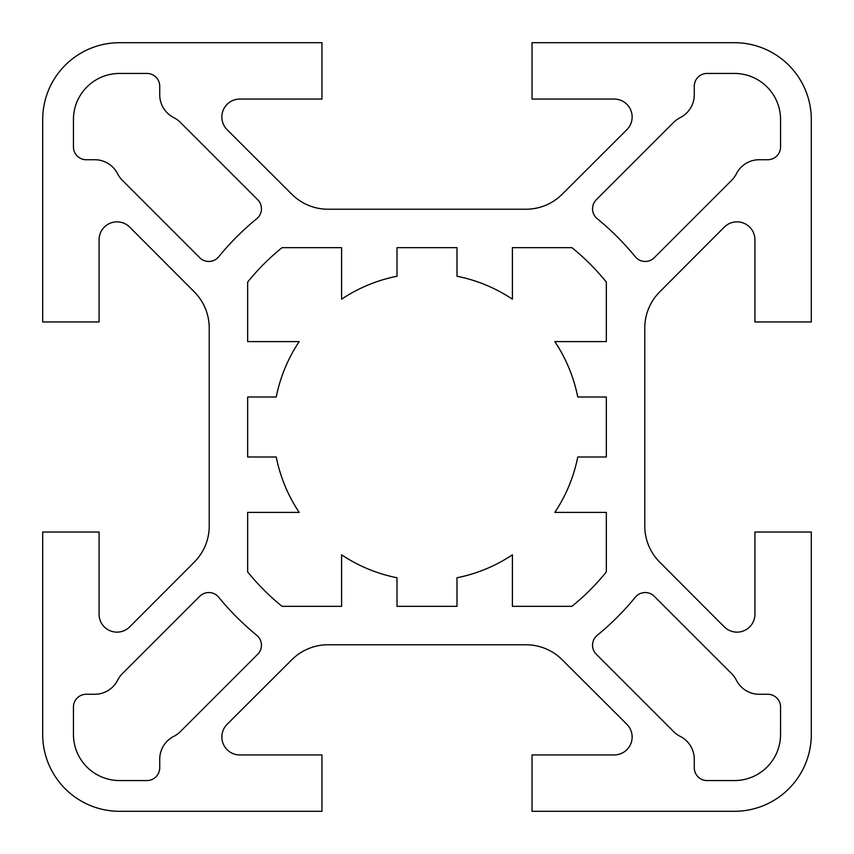 <?xml version="1.0" encoding="UTF-8"?>
<svg xmlns="http://www.w3.org/2000/svg" width="854" height="854" viewBox="0 0 854 854"><rect width="100%" height="100%" fill="white"/><g stroke="black" fill="none" stroke-linecap="round" stroke-linejoin="round"><path stroke-width="1.28" d="M159.73 759.238A25.62 25.62 0 0 1 173.789 736.372A25.577 25.577 0 0 0 180.354 731.611L257.705 654.26A12.81 12.81 0 0 0 256.787 635.312A269.01 269.01 0 0 1 218.688 597.213A12.81 12.81 0 0 0 199.74 596.295L122.389 673.646A25.577 25.577 0 0 0 117.628 680.211A25.62 25.62 0 0 1 94.762 694.27L86.254 694.27A12.81 12.81 0 0 0 73.444 707.08L73.444 734.44A46.116 46.116 0 0 0 119.56 780.556L146.92 780.556A12.81 12.81 0 0 0 159.73 767.746L159.73 759.238M592.537 645.208A12.81 12.81 0 0 0 596.295 654.26L673.646 731.611A25.577 25.577 0 0 0 680.211 736.372A25.62 25.62 0 0 1 694.27 759.238L694.27 767.746A12.81 12.81 0 0 0 707.08 780.556L734.44 780.556A46.116 46.116 0 0 0 780.556 734.44L780.556 707.08A12.81 12.81 0 0 0 767.746 694.27L759.238 694.27A25.62 25.62 0 0 1 736.372 680.211A25.577 25.577 0 0 0 731.611 673.646L654.26 596.295A12.81 12.81 0 0 0 635.312 597.213A269.01 269.01 0 0 1 597.213 635.312A12.81 12.81 0 0 0 592.537 645.208M592.537 208.792A12.81 12.81 0 0 0 597.213 218.688A269.01 269.01 0 0 1 635.312 256.787A12.81 12.81 0 0 0 654.26 257.705L731.611 180.354A25.577 25.577 0 0 0 736.372 173.789A25.62 25.62 0 0 1 759.238 159.73L767.746 159.73A12.81 12.81 0 0 0 780.556 146.92L780.556 119.56A46.116 46.116 0 0 0 734.44 73.444L707.08 73.444A12.81 12.81 0 0 0 694.27 86.254L694.27 94.762A25.62 25.62 0 0 1 680.211 117.628A25.577 25.577 0 0 0 673.646 122.389L596.295 199.74A12.81 12.81 0 0 0 592.537 208.792M159.73 94.762L159.73 86.254A12.81 12.81 0 0 0 146.92 73.444L119.56 73.444A46.116 46.116 0 0 0 73.444 119.56L73.444 146.92A12.81 12.81 0 0 0 86.254 159.73L94.762 159.73A25.62 25.62 0 0 1 117.628 173.789A25.577 25.577 0 0 0 122.389 180.354L199.74 257.705A12.81 12.81 0 0 0 218.688 256.787A269.01 269.01 0 0 1 256.787 218.688A12.81 12.81 0 0 0 257.705 199.74L180.354 122.389A25.577 25.577 0 0 0 173.789 117.628A25.62 25.62 0 0 1 159.73 94.762M227.121 129.691A17.934 17.934 0 0 1 239.793 99.064L321.958 99.064L321.958 42.7L119.56 42.7A76.86 76.86 0 0 0 42.7 119.56L42.7 321.958L99.064 321.958L99.064 239.793A17.934 17.934 0 0 1 129.691 227.121L194.264 291.844A51.24 51.24 0 0 1 209.23 328.032L209.23 525.968A51.24 51.24 0 0 1 194.264 562.156L129.691 626.879A17.934 17.934 0 0 1 99.064 614.207L99.064 532.042L42.7 532.042L42.7 734.44A76.86 76.86 0 0 0 119.56 811.3L321.958 811.3L321.958 754.936L239.793 754.936A17.934 17.934 0 0 1 227.121 724.309L291.844 659.736A51.24 51.24 0 0 1 328.032 644.77L525.968 644.77A51.24 51.24 0 0 1 562.156 659.736L626.879 724.309A17.934 17.934 0 0 1 614.207 754.936L532.042 754.936L532.042 811.3L734.44 811.3A76.86 76.86 0 0 0 811.3 734.44L811.3 532.042L754.936 532.042L754.936 614.207A17.934 17.934 0 0 1 724.309 626.879L659.736 562.156A51.24 51.24 0 0 1 644.77 525.968L644.77 328.032A51.24 51.24 0 0 1 659.736 291.844L724.309 227.121A17.934 17.934 0 0 1 754.936 239.793L754.936 321.958L811.3 321.958L811.3 119.56A76.86 76.86 0 0 0 734.44 42.7L532.042 42.7L532.042 99.064L614.207 99.064A17.934 17.934 0 0 1 626.879 129.691L562.156 194.264A51.24 51.24 0 0 1 525.968 209.23L328.032 209.23A51.24 51.24 0 0 1 291.844 194.264L227.121 129.691M606.34 282.076A230.58 230.58 0 0 0 571.924 247.66L512.4 247.66L512.4 299.188A153.72 153.72 0 0 0 456.986 276.237L456.986 247.66L397.014 247.66L397.014 276.237A153.72 153.72 0 0 0 341.6 299.188L341.6 247.66L282.076 247.66A230.58 230.58 0 0 0 247.66 282.076L247.66 341.6L299.188 341.6A153.72 153.72 0 0 0 276.237 397.014L247.66 397.014L247.66 456.986L276.237 456.986A153.72 153.72 0 0 0 299.188 512.4L247.66 512.4L247.66 571.924A230.58 230.58 0 0 0 282.076 606.34L341.6 606.34L341.6 554.812A153.72 153.72 0 0 0 397.014 577.763L397.014 606.34L456.986 606.34L456.986 577.763A153.72 153.72 0 0 0 512.4 554.812L512.4 606.34L571.924 606.34A230.58 230.58 0 0 0 606.34 571.924L606.34 512.4L554.812 512.4A153.72 153.72 0 0 0 577.763 456.986L606.34 456.986L606.34 397.014L577.763 397.014A153.72 153.72 0 0 0 554.812 341.6L606.34 341.6L606.34 282.076"/></g></svg>
